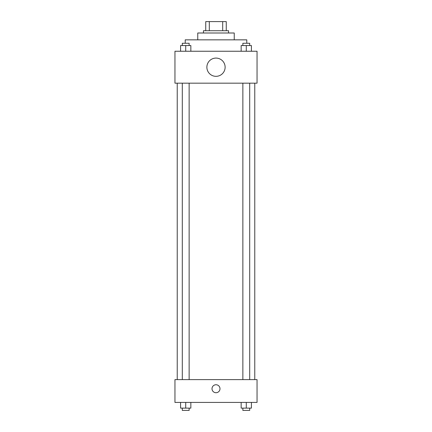 <?xml version="1.0" encoding="UTF-8"?>
<svg xmlns="http://www.w3.org/2000/svg" width="432" height="432" viewBox="0 0 432 432"><rect width="100%" height="100%" fill="white"/><g stroke="black" fill="none" stroke-linecap="round" stroke-linejoin="round"><path stroke-width="0.65" d="M209.309 30.721L209.309 21.6L205.74 21.6L205.74 30.721L205.74 21.6M209.309 21.6L226.26 21.6L226.26 30.721M222.691 30.721L222.691 21.6M203.456 32.999L203.456 30.721L228.544 30.721L228.544 32.999M197.759 39.841L197.759 32.999L234.241 32.999L234.241 39.841M185.215 43.265L185.215 39.841L246.785 39.841L246.785 43.265M174.955 51.246L257.045 51.246L257.045 83.171L174.955 83.171L174.955 51.246M216 76.329A9.121 9.121 0 0 1 208.1 62.645A9.121 9.121 0 0 1 223.9 62.645A9.121 9.121 0 0 1 216 76.329M174.955 379.615L257.045 379.615L257.045 402.419L174.955 402.419L174.955 379.615M216 392.726A3.991 3.991 0 0 1 212.544 386.743A3.991 3.991 0 0 1 219.456 386.743A3.991 3.991 0 0 1 216 392.726M241.153 402.419L241.153 408.121L251.413 408.121L251.413 402.419L251.413 408.121M246.283 408.121L246.283 402.419M249.701 408.121L249.701 410.4L242.865 410.4L242.865 408.121M180.587 402.419L180.587 408.121L190.847 408.121L190.847 402.419L190.847 408.121M185.717 408.121L185.717 402.419M189.135 408.121L189.135 410.4L182.299 410.4L182.299 408.121M241.153 51.246L241.153 45.544L251.413 45.544L251.413 51.246L251.413 45.544M246.283 51.246L246.283 45.544M249.701 45.544L249.701 43.265L242.865 43.265L242.865 45.544M180.587 51.246L180.587 45.544L190.847 45.544L190.847 51.246L190.847 45.544M185.717 51.246L185.717 45.544M189.135 45.544L189.135 43.265L182.299 43.265L182.299 45.544M254.767 379.615L254.767 83.171M177.233 379.615L177.233 83.171M242.865 83.171L242.865 379.615M249.701 83.171L249.701 379.615M189.135 379.615L189.135 83.171M182.299 379.615L182.299 83.171"/></g></svg>
